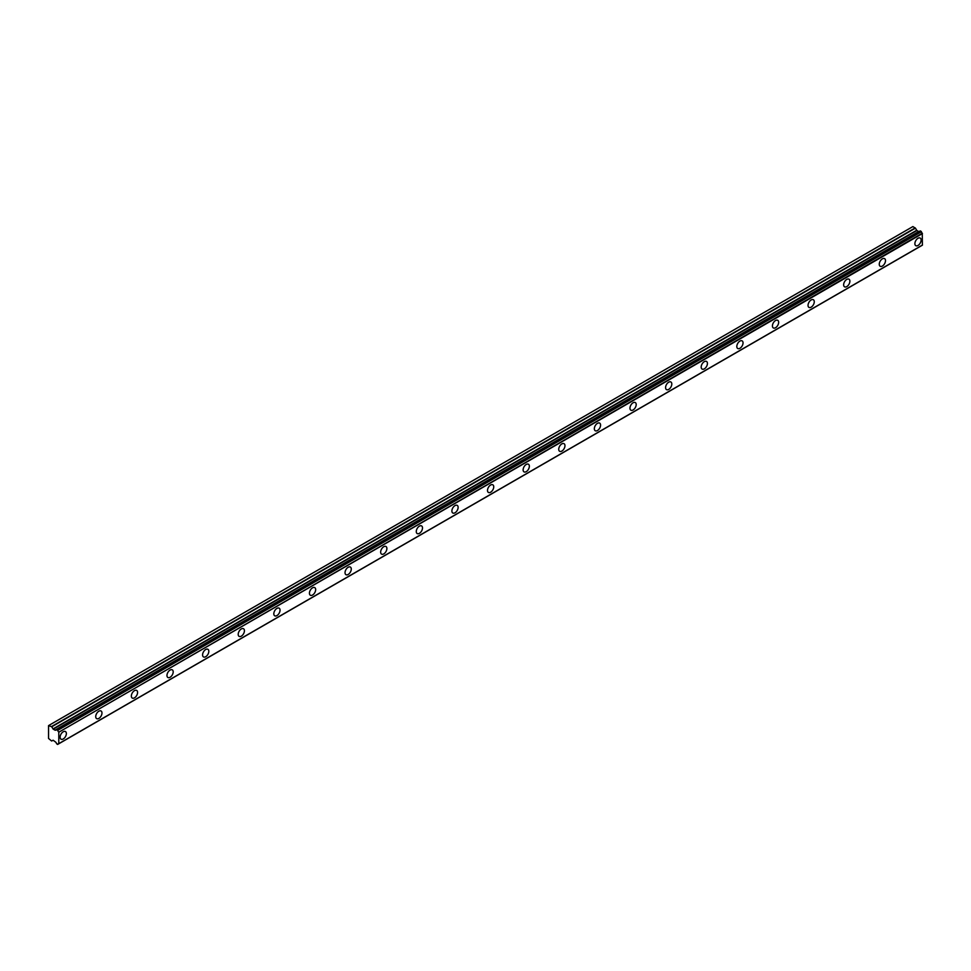 <?xml version="1.0" encoding="UTF-8"?>
<svg xmlns="http://www.w3.org/2000/svg" width="971" height="971" viewBox="0 0 971 971"><rect width="100%" height="100%" fill="white"/><g stroke="black" fill="none" stroke-linecap="round" stroke-linejoin="round"><path stroke-width="1.46" d="M917.996 245.469A4.406 2.549 120 0 0 920.872 241.597A4.406 2.549 120 0 0 920.205 238.065A4.406 2.549 120 0 0 917.996 238.283A4.406 2.549 120 0 0 915.119 242.167A4.406 2.549 120 0 0 915.799 245.687A4.406 2.549 120 0 0 917.996 245.469M63.236 738.967A4.406 2.549 120 0 0 66.125 735.083A4.406 2.549 120 0 0 65.445 731.551A4.406 2.549 120 0 0 63.236 731.77A4.406 2.549 120 0 0 60.36 735.654A4.406 2.549 120 0 0 61.039 739.186A4.406 2.549 120 0 0 63.236 738.967M98.86 718.406A4.406 2.549 120 0 0 101.737 714.522A4.406 2.549 120 0 0 101.057 710.99A4.406 2.549 120 0 0 98.86 711.209A4.406 2.549 120 0 0 95.971 715.093A4.406 2.549 120 0 0 96.651 718.625A4.406 2.549 120 0 0 98.86 718.406M134.471 697.846A4.406 2.549 120 0 0 137.348 693.962A4.406 2.549 120 0 0 136.68 690.43A4.406 2.549 120 0 0 134.471 690.648A4.406 2.549 120 0 0 131.595 694.532A4.406 2.549 120 0 0 132.262 698.064A4.406 2.549 120 0 0 134.471 697.846M170.083 677.273A4.406 2.549 120 0 0 172.959 673.389A4.406 2.549 120 0 0 172.292 669.869A4.406 2.549 120 0 0 170.083 670.087A4.406 2.549 120 0 0 167.206 673.959A4.406 2.549 120 0 0 167.886 677.491A4.406 2.549 120 0 0 170.083 677.273M205.706 656.712A4.406 2.549 120 0 0 208.583 652.828A4.406 2.549 120 0 0 207.903 649.296A4.406 2.549 120 0 0 205.706 649.514A4.406 2.549 120 0 0 202.818 653.398A4.406 2.549 120 0 0 203.497 656.93A4.406 2.549 120 0 0 205.706 656.712M241.318 636.151A4.406 2.549 120 0 0 244.194 632.267A4.406 2.549 120 0 0 243.515 628.735A4.406 2.549 120 0 0 241.318 628.953A4.406 2.549 120 0 0 238.441 632.837A4.406 2.549 120 0 0 239.109 636.369A4.406 2.549 120 0 0 241.318 636.151M276.929 615.59A4.406 2.549 120 0 0 279.806 611.706A4.406 2.549 120 0 0 279.138 608.174A4.406 2.549 120 0 0 276.929 608.392A4.406 2.549 120 0 0 274.053 612.276A4.406 2.549 120 0 0 274.732 615.808A4.406 2.549 120 0 0 276.929 615.59M312.541 595.029A4.406 2.549 120 0 0 315.429 591.145A4.406 2.549 120 0 0 314.75 587.613A4.406 2.549 120 0 0 312.541 587.831A4.406 2.549 120 0 0 309.664 591.715A4.406 2.549 120 0 0 310.344 595.247A4.406 2.549 120 0 0 312.541 595.029M348.164 574.468A4.406 2.549 120 0 0 351.041 570.584A4.406 2.549 120 0 0 350.361 567.052A4.406 2.549 120 0 0 348.164 567.27A4.406 2.549 120 0 0 345.275 571.154A4.406 2.549 120 0 0 345.955 574.686A4.406 2.549 120 0 0 348.164 574.468M383.776 553.907A4.406 2.549 120 0 0 386.652 550.023A4.406 2.549 120 0 0 385.973 546.491A4.406 2.549 120 0 0 383.776 546.709A4.406 2.549 120 0 0 380.899 550.593A4.406 2.549 120 0 0 381.567 554.125A4.406 2.549 120 0 0 383.776 553.907M419.387 533.346A4.406 2.549 120 0 0 422.264 529.462A4.406 2.549 120 0 0 421.596 525.93A4.406 2.549 120 0 0 419.387 526.148A4.406 2.549 120 0 0 416.51 530.032A4.406 2.549 120 0 0 417.19 533.565A4.406 2.549 120 0 0 419.387 533.346M455.011 512.785A4.406 2.549 120 0 0 457.887 508.901A4.406 2.549 120 0 0 457.207 505.369A4.406 2.549 120 0 0 455.011 505.588A4.406 2.549 120 0 0 452.122 509.472A4.406 2.549 120 0 0 452.802 513.004A4.406 2.549 120 0 0 455.011 512.785M490.622 492.224A4.406 2.549 120 0 0 493.499 488.34A4.406 2.549 120 0 0 492.819 484.808A4.406 2.549 120 0 0 490.622 485.027A4.406 2.549 120 0 0 487.745 488.911A4.406 2.549 120 0 0 488.413 492.443A4.406 2.549 120 0 0 490.622 492.224M526.233 471.663A4.406 2.549 120 0 0 529.11 467.779A4.406 2.549 120 0 0 528.442 464.247A4.406 2.549 120 0 0 526.233 464.466A4.406 2.549 120 0 0 523.357 468.35A4.406 2.549 120 0 0 524.037 471.87A4.406 2.549 120 0 0 526.233 471.663M561.845 451.09A4.406 2.549 120 0 0 564.734 447.206A4.406 2.549 120 0 0 564.054 443.674A4.406 2.549 120 0 0 561.845 443.893A4.406 2.549 120 0 0 558.968 447.777A4.406 2.549 120 0 0 559.648 451.309A4.406 2.549 120 0 0 561.845 451.09M597.468 430.529A4.406 2.549 120 0 0 600.345 426.645A4.406 2.549 120 0 0 599.665 423.113A4.406 2.549 120 0 0 597.468 423.332A4.406 2.549 120 0 0 594.58 427.216A4.406 2.549 120 0 0 595.259 430.748A4.406 2.549 120 0 0 597.468 430.529M633.08 409.968A4.406 2.549 120 0 0 635.956 406.084A4.406 2.549 120 0 0 635.277 402.552A4.406 2.549 120 0 0 633.08 402.771A4.406 2.549 120 0 0 630.203 406.655A4.406 2.549 120 0 0 630.871 410.187A4.406 2.549 120 0 0 633.08 409.968M668.691 389.407A4.406 2.549 120 0 0 671.568 385.523A4.406 2.549 120 0 0 670.9 381.991A4.406 2.549 120 0 0 668.691 382.21A4.406 2.549 120 0 0 665.815 386.094A4.406 2.549 120 0 0 666.494 389.626A4.406 2.549 120 0 0 668.691 389.407M704.315 368.846A4.406 2.549 120 0 0 707.191 364.962A4.406 2.549 120 0 0 706.512 361.43A4.406 2.549 120 0 0 704.315 361.649A4.406 2.549 120 0 0 701.426 365.533A4.406 2.549 120 0 0 702.106 369.065A4.406 2.549 120 0 0 704.315 368.846M739.926 348.286A4.406 2.549 120 0 0 742.803 344.402A4.406 2.549 120 0 0 742.123 340.87A4.406 2.549 120 0 0 739.926 341.088A4.406 2.549 120 0 0 737.05 344.972A4.406 2.549 120 0 0 737.717 348.504A4.406 2.549 120 0 0 739.926 348.286M775.538 327.725A4.406 2.549 120 0 0 778.414 323.841A4.406 2.549 120 0 0 777.747 320.309A4.406 2.549 120 0 0 775.538 320.527A4.406 2.549 120 0 0 772.661 324.411A4.406 2.549 120 0 0 773.341 327.943A4.406 2.549 120 0 0 775.538 327.725M811.149 307.164A4.406 2.549 120 0 0 814.038 303.28A4.406 2.549 120 0 0 813.358 299.748A4.406 2.549 120 0 0 811.149 299.966A4.406 2.549 120 0 0 808.273 303.85A4.406 2.549 120 0 0 808.952 307.382A4.406 2.549 120 0 0 811.149 307.164M846.773 286.603A4.406 2.549 120 0 0 849.649 282.719A4.406 2.549 120 0 0 848.97 279.187A4.406 2.549 120 0 0 846.773 279.405A4.406 2.549 120 0 0 843.884 283.289A4.406 2.549 120 0 0 844.564 286.821A4.406 2.549 120 0 0 846.773 286.603M882.384 266.042A4.406 2.549 120 0 0 885.261 262.158A4.406 2.549 120 0 0 884.581 258.626A4.406 2.549 120 0 0 882.384 258.844A4.406 2.549 120 0 0 879.508 262.728A4.406 2.549 120 0 0 880.175 266.26A4.406 2.549 120 0 0 882.384 266.042M57.738 744.32A1.541 0.886 60 0 1 58.042 743.835A1.541 0.886 60 0 1 58.612 743.81L57.52 744.405L56.5 743.604A1.541 0.886 60 0 0 55.529 742.014L53.223 740.278L51.536 740.946L48.55 738.446L48.55 725.604L51.754 726.781L915.422 228.149L912.874 226.583L49.218 725.216M919.221 231.474A1.541 0.886 60 0 1 919.185 231.462L55.189 730.204L53.223 729.172L51.754 726.781M915.422 228.149L916.879 230.54L918.845 231.571M58.782 743.713L922.389 245.178L922.268 233.222A1.541 0.886 60 0 1 921.394 231.717L920.229 230.904L56.682 729.524M921.321 245.797L57.677 744.417M919.052 231.45L55.396 730.083L919.185 231.462M922.45 245.032L58.794 743.665L58.794 732.207L922.45 233.574M922.268 233.222L58.794 732.207M58.612 731.855A1.541 0.886 60 0 1 57.738 730.338L921.394 231.717M921.176 231.377L57.738 730.338M57.52 730.01L56.719 729.549L920.387 230.916M55.529 730.083A1.541 0.886 60 0 0 56.197 730.107A1.541 0.886 60 0 0 56.5 729.634L56.719 729.549M51.754 740.97L53.004 740.254L51.754 740.97M915.204 227.918L51.536 726.551M916.66 230.309L53.004 728.93M53.223 729.172L916.879 230.54M918.627 231.547L54.971 730.18M922.389 245.178L58.721 743.81M920.229 230.904L56.561 729.524"/></g></svg>
